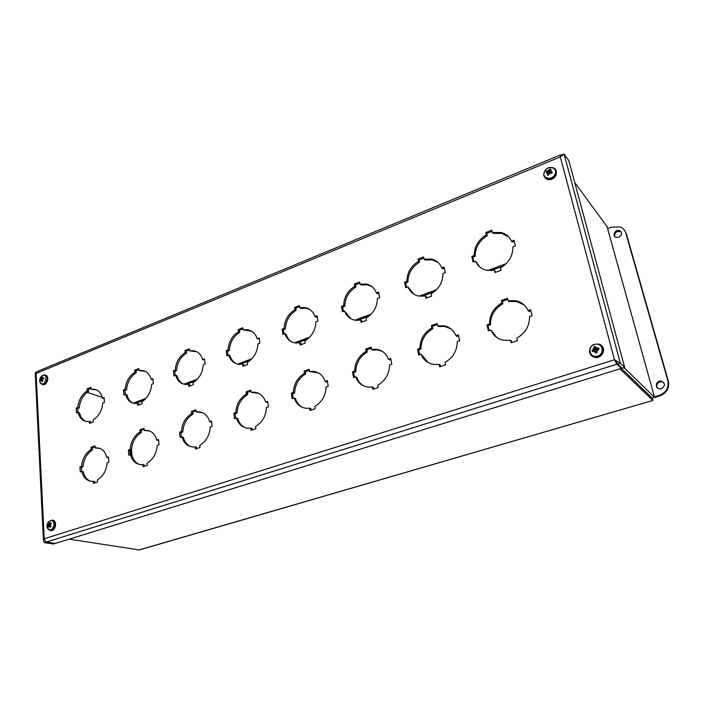 <?xml version="1.0" encoding="UTF-8"?>
<svg xmlns="http://www.w3.org/2000/svg" width="704" height="704" viewBox="0 0 704 704"><rect width="100%" height="100%" fill="white"/><g stroke="black" fill="none" stroke-linecap="round" stroke-linejoin="round"><path stroke-width="1.06" d="M45.795 541.922L55.026 543.382M55.026 543.541L53.522 543.998L44.37 542.643L43.428 540.496L44.238 538.771L614.478 359.753L616.625 363.801L621.43 368.421L55.352 543.435L45.681 541.86L44.238 538.771L36.089 373.446L36.898 371.624L560.437 154.924M45.874 541.957L44.37 542.643M616.167 361.557L617.619 363.994L622.002 368.236L624.677 367.409L620.321 363.15L614.478 359.753L560.305 156.922L36.089 373.446L35.226 373.023L43.428 540.496M561.625 155.628L561.634 154.968L564.062 153.965L568.788 160.521L624.677 367.409M619.978 368.87L652.793 400.347L652.186 398.13L621.394 368.43L621.166 367.418M616.625 363.801L614.478 359.753M617.619 363.994L620.321 363.15L564.062 153.965L560.305 156.922L560.542 154.88L561.009 156.182M616.422 361.882L617.038 364.179L46.218 542.071M561.299 155.91L560.745 154.915M561.502 155.734L561.106 155.179M36.194 372.328L35.226 373.023M125.171 389.356C125.866 381.779 129.096 376.068 134.878 372.222L134.702 370.207L138.846 368.579L139.022 370.603L142.041 370.436C146.661 371.07 149.706 374.053 151.166 379.386L152.9 378.726L153.366 383.75L151.633 384.41C150.964 392.154 147.673 397.945 141.759 401.799L141.944 403.867L137.738 405.425L137.562 403.366L134.983 403.506C130.152 402.908 127.01 399.854 125.585 394.328L123.904 394.97L123.499 389.998L125.171 389.356L126.553 389.84L124.881 390.482L125.206 394.469M125.585 394.328L126.966 394.803C127.97 398.939 130.09 401.755 133.329 403.234M137.562 403.366L138.943 403.832L139.04 404.941M152.988 379.72L151.166 379.386M139.022 370.603L145.182 371.307M138.934 369.6L136.066 370.726L136.242 372.733C130.469 376.57 127.239 382.272 126.553 389.84M134.702 370.207L136.066 370.726M134.878 372.222L136.242 372.733M123.499 389.998L124.881 390.482M77.81 407.519C78.575 400.101 81.708 394.548 87.199 390.861L87.067 388.89L90.992 387.35L91.124 389.321L93.685 389.18C98.173 389.734 101.094 392.709 102.432 398.077L104.069 397.452L104.438 402.38L102.793 402.996C102.054 410.564 98.868 416.196 93.254 419.892L93.394 421.916L89.408 423.394L89.276 421.379L87.111 421.502C82.43 420.974 79.429 417.938 78.126 412.394L76.534 412.993L76.226 408.126L77.81 407.519L79.235 407.959L77.651 408.566L77.898 412.474M78.126 412.394L79.552 412.826C80.494 417.094 82.588 419.936 85.853 421.335M89.276 421.379L90.693 421.802L90.772 422.893M104.148 398.42L102.432 398.077M91.124 389.321L96.466 389.875M91.062 388.344L88.475 389.356L88.607 391.327C83.116 395.014 79.992 400.558 79.235 407.959M87.067 388.89L88.475 389.356M87.199 390.861L88.607 391.327M76.226 408.126L77.651 408.566M81.585 466.356C82.35 458.674 85.554 453.015 91.177 449.407L91.036 447.348L95.058 445.905L95.198 447.973L97.082 447.867C102.062 448.325 105.301 451.554 106.806 457.556L108.478 456.975L108.865 462.123L107.184 462.704C106.427 470.554 103.18 476.282 97.416 479.899L97.566 482.011L93.491 483.384L93.35 481.272L91.881 481.36C86.698 480.938 83.371 477.638 81.91 471.442L80.282 472.006L79.957 466.928L81.585 466.356L83.028 466.708L81.409 467.28L81.682 471.522M81.91 471.442L83.362 471.786C84.445 476.731 86.909 479.89 90.746 481.263M93.35 481.272L94.794 481.606L94.882 482.918M108.539 457.82L106.806 457.556M95.198 447.973L99.792 448.395M95.119 446.785L92.47 447.726L92.611 449.786C86.988 453.394 83.794 459.034 83.028 466.708M91.036 447.348L92.47 447.726M91.177 449.407L92.611 449.786M79.957 466.928L81.409 467.28M130.108 449.434C130.803 441.566 134.112 435.75 140.034 431.983L139.85 429.88L144.1 428.358L144.285 430.47L146.555 430.346C151.712 430.874 155.118 434.139 156.763 440.132L158.541 439.516L159.025 444.77L157.247 445.386C156.578 453.429 153.208 459.325 147.154 463.091L147.338 465.247L143.026 466.699L142.842 464.543L141.046 464.64C135.652 464.165 132.15 460.83 130.539 454.626L128.814 455.224L128.392 450.032L130.108 449.434L131.507 449.821L129.791 450.419L130.152 454.758M130.539 454.626L131.938 455.013C133.118 459.844 135.634 463.003 139.506 464.473M142.842 464.543L144.241 464.913L144.355 466.259M158.62 440.378L156.763 440.132M144.285 430.47L149.635 431.015M144.179 429.255L141.24 430.302L141.416 432.406C135.511 436.163 132.202 441.971 131.507 449.821M139.85 429.88L141.24 430.302M140.034 431.983L141.416 432.406M128.392 450.032L129.791 450.419M175.19 370.172C175.806 362.419 179.15 356.541 185.222 352.537L185.011 350.478L189.385 348.762L189.605 350.821L193.186 350.654C197.921 351.366 201.089 354.358 202.673 359.638L204.503 358.934L205.084 364.065L203.254 364.769C202.664 372.689 199.258 378.655 193.037 382.668L193.266 384.78L188.822 386.434L188.593 384.322L185.513 384.481C180.532 383.812 177.267 380.732 175.71 375.25L173.932 375.927L173.422 370.858L175.19 370.172L176.528 370.709L174.759 371.386L175.164 375.452M175.71 375.25L177.038 375.778C178.094 379.729 180.206 382.492 183.383 384.058M188.593 384.322L189.922 384.842L190.045 385.977M204.618 359.946L202.673 359.638M189.605 350.821L196.786 351.745M189.499 349.8L186.322 351.05L186.542 353.1C180.47 357.095 177.135 362.965 176.528 370.709M185.011 350.478L186.322 351.05M185.222 352.537L186.542 353.1M173.422 370.858L174.759 371.386M181.421 431.534C182.028 423.474 185.451 417.49 191.69 413.565L191.462 411.409L195.958 409.807L196.187 411.954L198.933 411.822C204.274 412.43 207.838 415.712 209.642 421.687L211.517 421.036L212.124 426.413L210.241 427.064C209.66 435.292 206.166 441.373 199.778 445.298L200.015 447.515L195.448 449.046L195.219 446.846L193.002 446.952C187.405 446.415 183.726 443.045 181.958 436.841L180.136 437.474L179.599 432.168L181.421 431.534L182.767 431.966L180.954 432.599L181.403 437.034M181.958 436.841L183.313 437.272C184.562 441.954 187.114 445.095 190.96 446.67M195.219 446.846L196.566 447.26L196.706 448.624M211.614 421.916L209.642 421.687M196.187 411.954L202.497 412.685M196.055 410.722L192.799 411.884L193.028 414.031C186.798 417.947 183.374 423.922 182.767 431.966M191.462 411.409L192.799 411.884M191.69 413.565L193.028 414.031M179.599 432.168L180.954 432.599M228.096 349.888C228.615 341.95 232.082 335.896 238.489 331.707L238.225 329.613L242.854 327.8L243.126 329.894L247.377 329.718C252.217 330.528 255.499 333.529 257.206 338.73L259.142 337.982L259.846 343.226L257.902 343.966C257.418 352.079 253.889 358.23 247.315 362.419L247.597 364.575L242.889 366.326L242.616 364.179L238.929 364.338C233.816 363.581 230.419 360.492 228.73 355.071L226.855 355.784L226.222 350.61L228.096 349.888L229.372 350.469L227.498 351.19L228.008 355.344M228.73 355.071L230.006 355.643C231.097 359.366 233.156 362.05 236.192 363.695M242.616 364.179L243.883 364.742L244.024 365.904M259.283 339.02L257.206 338.73M243.126 329.894L251.53 331.135M242.994 328.856L239.483 330.238L239.747 332.332C233.35 336.503 229.891 342.549 229.372 350.469M238.225 329.613L239.483 330.238M238.489 331.707L239.747 332.332M226.222 350.61L227.498 351.19M235.761 412.579C236.28 404.325 239.826 398.147 246.409 394.046L246.127 391.855L250.888 390.148L251.178 392.348L254.505 392.207C260.005 392.902 263.736 396.211 265.69 402.134L267.678 401.438L268.418 406.938L266.42 407.634C265.936 416.073 262.319 422.347 255.57 426.448L255.86 428.71L251.02 430.338L250.73 428.085L248.01 428.208C242.211 427.583 238.348 424.178 236.421 418.009L234.494 418.678L233.834 413.248L235.761 412.579L237.054 413.063L235.127 413.732L235.682 418.264M236.421 418.009L237.714 418.484C239.026 422.954 241.56 426.043 245.326 427.742M250.73 428.085L252.014 428.542L252.19 429.942M267.802 402.345L265.69 402.134M251.178 392.348L258.676 393.351M251.011 391.081L247.403 392.374L247.685 394.566C241.111 398.658 237.565 404.818 237.054 413.063M246.127 391.855L247.403 392.374M246.409 394.046L247.685 394.566M233.834 413.248L235.127 413.732M284.143 328.398C284.566 320.267 288.156 314.019 294.923 309.646L294.598 307.507L299.517 305.58L299.842 307.727L304.902 307.551C309.822 308.466 313.201 311.467 315.022 316.554L317.082 315.762L317.926 321.121L315.858 321.904C315.48 330.22 311.819 336.565 304.885 340.947L305.219 343.147L300.212 345.013L299.886 342.813L295.46 342.971C290.242 342.109 286.722 339.02 284.909 333.687L282.92 334.444L282.154 329.155L284.143 328.398L285.358 329.032L283.369 329.798L283.985 334.039M284.909 333.687L286.123 334.321C287.214 337.735 289.168 340.296 291.984 342.003M299.886 342.813L301.083 343.438L301.259 344.626M317.249 316.826L316.193 317.231L315.022 316.554M299.842 307.727L301.022 308.405L306.082 308.238L309.751 309.417M299.675 306.662L295.794 308.185L296.111 310.323C289.362 314.688 285.771 320.918 285.358 329.032M294.598 307.507L295.794 308.185M294.923 309.646L296.111 310.323M282.154 329.155L283.369 329.798M343.631 305.58C343.93 297.255 347.662 290.805 354.816 286.229L354.429 284.046L359.656 281.996L360.043 284.187L366.106 284.046C371.07 285.076 374.51 288.068 376.438 293.005L378.629 292.16L379.632 297.634L377.432 298.47C377.177 306.988 373.375 313.544 366.027 318.138L366.423 320.39L361.108 322.37L360.721 320.118L355.379 320.267C350.082 319.29 346.474 316.193 344.538 310.992L342.426 311.793L341.519 306.39L343.631 305.58L344.766 306.284L342.654 307.094L343.385 311.432M344.538 310.992L351.006 318.815M360.721 320.118L361.838 320.804L362.05 322.018M378.822 293.242L377.529 293.744L376.438 293.005M360.043 284.187L361.143 284.935L367.206 284.794L371.791 286.537M359.85 283.105L355.546 284.794L355.925 286.977C348.788 291.535 345.066 297.977 344.766 306.284M354.429 284.046L355.546 284.794M354.816 286.229L355.925 286.977M341.519 306.39L342.654 307.094M406.868 281.336C407.044 272.8 410.916 266.13 418.493 261.334L418.044 259.098L423.606 256.925L424.054 259.16L431.367 259.063C436.313 260.234 439.789 263.19 441.804 267.934L444.136 267.045L445.306 272.642L442.974 273.522C442.86 282.26 438.9 289.045 431.112 293.858L431.578 296.164L425.911 298.267L425.454 295.97L418.977 296.085C413.653 294.976 409.983 291.896 407.942 286.862L405.689 287.716L404.624 282.19L406.868 281.336L407.915 282.11L405.671 282.964L406.534 287.399M407.942 286.862L413.53 293.929M425.454 295.97L426.474 296.727L426.73 297.968M444.365 268.145L442.798 268.752L441.804 267.934M424.054 259.16L425.075 259.978L432.379 259.89L438.029 262.442M423.834 258.051L419.074 259.917L419.522 262.152C411.954 266.939 408.082 273.583 407.915 282.11M418.044 259.098L419.074 259.917M418.493 261.334L419.522 262.152M404.624 282.19L405.671 282.964M474.232 255.499C474.258 246.743 478.289 239.853 486.341 234.81L485.813 232.522L491.744 230.199L492.272 232.487L501.134 232.505C505.974 233.807 509.432 236.711 511.509 241.208L513.999 240.249L515.372 245.969L512.873 246.919C512.917 255.886 508.798 262.909 500.509 267.969L501.063 270.327L495.018 272.571L494.472 270.222L486.578 270.266C481.307 269.007 477.611 265.962 475.499 261.149L473.097 262.064L471.838 256.414L474.232 255.499L475.182 256.353L472.789 257.268L473.792 261.8M475.499 261.149L479.908 267.098M494.472 270.222L495.686 272.325M514.263 241.384L512.389 242.097L511.509 241.208M492.272 232.487L493.187 233.394L502.031 233.411L508.86 237.098M492.008 231.361L486.737 233.429L487.256 235.708C479.222 240.733 475.2 247.614 475.182 256.353M485.813 232.522L486.737 233.429M486.341 234.81L487.256 235.708M471.838 256.414L472.789 257.268M293.41 392.462C293.814 384.006 297.502 377.634 304.454 373.349L304.119 371.105L309.179 369.292L309.522 371.545L313.57 371.395C319.22 372.196 323.101 375.531 325.204 381.374L327.316 380.635L328.205 386.267L326.084 386.998C325.714 395.657 321.957 402.134 314.811 406.419L315.163 408.734L310.015 410.476L309.672 408.162L306.319 408.294C300.326 407.563 296.296 404.14 294.21 398.024L292.16 398.728L291.359 393.184L293.41 392.462L294.633 392.999L292.591 393.712L293.251 398.35M294.21 398.024L295.434 398.543C296.771 402.732 299.235 405.733 302.826 407.546M309.672 408.162L310.878 408.672L311.098 410.106M327.466 381.568L326.383 381.946L325.204 381.374M309.522 371.545L318.516 372.953M309.329 370.251L305.325 371.677L305.659 373.921C298.716 378.198 295.038 384.551 294.633 392.999M304.119 371.105L305.325 371.677M304.454 373.349L305.659 373.921M291.359 393.184L292.591 393.712M354.675 371.096C354.966 362.419 358.794 355.837 366.159 351.349L365.754 349.043L371.14 347.125L371.545 349.422L376.49 349.281C382.263 350.222 386.267 353.558 388.511 359.295L390.773 358.503L391.82 364.258L389.558 365.042C389.33 373.93 385.422 380.626 377.846 385.123L378.259 387.49L372.777 389.338L372.363 386.971L368.218 387.112C362.067 386.258 357.878 382.818 355.634 376.781L353.452 377.529L352.502 371.853L354.675 371.096L355.819 371.686L353.646 372.442L354.446 377.186M355.634 376.781L356.778 377.362C358.098 381.163 360.404 384.014 363.686 385.915M372.363 386.971L373.49 387.543L373.745 389.013M390.94 359.454L389.611 359.92L388.511 359.295M371.545 349.422L372.662 350.064L377.599 349.923L382.43 351.446M371.316 348.102L366.881 349.686L367.277 351.982C359.92 356.453 356.101 363.026 355.819 371.686M365.754 349.043L366.881 349.686M366.159 351.349L367.277 351.982M352.502 371.853L353.646 372.442M419.918 348.339C420.068 339.425 424.046 332.622 431.869 327.914L431.394 325.565L437.131 323.506L437.606 325.864L443.687 325.758C449.522 326.841 453.631 330.167 456.007 335.746L458.41 334.91L459.65 340.806L457.239 341.642C457.151 350.768 453.086 357.694 445.034 362.41L445.526 364.839L439.674 366.81L439.19 364.39L434.042 364.514C427.768 363.519 423.438 360.061 421.054 354.156L418.722 354.957L417.595 349.149L419.918 348.339L420.966 348.999L418.651 349.8L419.593 354.658M421.054 354.156L428.199 362.613M439.19 364.39L440.211 365.024L440.519 366.529M458.612 335.878L456.993 336.442L456.007 335.746M437.606 325.864L438.627 326.577L444.699 326.462L450.868 328.83M437.334 324.509L432.414 326.269L432.89 328.618C425.084 333.309 421.106 340.102 420.966 348.999M431.394 325.565L432.414 326.269M431.869 327.914L432.89 328.618M417.595 349.149L418.651 349.8M489.526 324.051C489.518 314.908 493.671 307.859 501.978 302.914L501.433 300.502L507.558 298.311L508.121 300.722L515.636 300.678C521.462 301.937 525.615 305.246 528.097 310.605L530.666 309.707L532.118 315.744L529.54 316.633C529.619 326.014 525.378 333.186 516.815 338.158L517.387 340.639L511.13 342.751L510.558 340.27L504.126 340.349C497.798 339.187 493.381 335.738 490.855 330.009L488.374 330.871L487.054 324.914L489.526 324.051L490.468 324.782L487.995 325.644L489.104 330.616M490.855 330.009L496.672 337.366M510.558 340.27L511.474 340.974L511.826 342.514M530.913 310.702L528.968 311.37L528.097 310.605M508.121 300.722L509.018 301.506L516.525 301.47L524.286 305.105M507.795 299.332L502.339 301.286L502.894 303.688C494.595 308.625 490.45 315.656 490.468 324.782M501.433 300.502L502.339 301.286M501.978 302.914L502.894 303.688M487.054 324.914L487.995 325.644M41.008 378.831L40.682 378.488L41.439 378.858L40.146 379.755L42.099 380.01M41.298 380.116L41.026 380.908L41.386 380.09L41.958 381.621L42.601 381.084L42.205 381.313M41.958 381.621L42.671 381.225L42.117 380.081L42.715 379.632M43.604 377.925L43.727 378.699L43.745 377.793L42.363 378.365L42.654 377.414L41.941 378.127L42.055 376.816L41.334 377.203L41.096 378.646L42.39 379.201M41.844 377.696L41.334 377.203M40.753 383.469L42.601 384.569C46.992 385.158 49.289 375.118 44.801 374.977L41.351 376.358C49.694 369.926 45.126 389.91 39.978 382.351L39.714 381.357M42.284 379.579L42.997 379.826L42.372 379.386L43.868 378.673L43.745 377.793M40.146 379.755L40.269 380.635L41.175 380.046M45.61 375.197C49.799 375.813 47.326 385.326 43.12 384.745L42.258 384.498M551.681 173.122L552.314 172.225L550.458 171.829L551.338 170.79L550.123 171.116L550.986 169.356L549.833 169.11L548.698 171.125L546.515 170.975L548.53 173.105M550.097 170.482L549.833 169.11M546.515 170.975L546.022 172.154L547.439 172.075L546.806 173.342L547.774 172.77L547.985 173.36L547.342 175.023L548.566 174.759M547.342 175.023L548.495 175.27L548.777 173.536L550.194 172.674L551.813 173.404L552.314 172.225M555.086 174.09C552.209 181.042 541.446 178.649 544.421 171.776C547.246 164.877 558.043 167.156 555.086 174.09M549.613 172.982L549.974 174.029L549.358 173.114M548.354 170.94L548.17 170.104L548.61 170.799M555.588 169.488L556.186 175.041C554.162 178.754 551.258 180.25 547.474 179.546L544.614 177.091M548.17 170.104L549.727 172.568L548.645 172.85M549.974 174.029L549.745 173.404M550.502 171.908L549.727 172.568M547.694 172.322L548.882 173.307M50.943 523.257L50.776 522.729L48.963 523.97L48.611 522.887L48.004 523.662L48.743 525.114L47.74 526.636L48.523 526.407M50.01 524.392L48.004 523.662M47.74 526.636L48.215 527.34L49.148 526.143M48.99 526.117L49.148 527.041L49.333 525.994L50.389 527.19L50.882 526.319L50.345 526.979M50.398 524.964L50.116 524.26L51.26 523.433L50.776 522.729M49.562 530.35L50.653 530.57C55.502 530.754 56.786 519.807 51.894 520.106L48.374 521.972C51.806 519.314 53.706 520.423 54.076 525.307C52.378 530.138 50.186 531.15 47.494 528.326L47.494 528.326C46.684 526.284 46.922 524.234 48.224 522.174L48.224 522.166M49.183 523.855L49.5 522.975L49.35 523.846M50.002 524.814L50.811 524.902L49.984 525.034L50.996 526.407L50.389 527.19M48.338 525.149L47.846 525.114L48.356 524.929M52.642 520.212C57.367 520.265 55.915 530.86 51.198 530.658L50.424 530.552M47.846 525.114L49.887 525.272M594.422 348.225L595.654 348.999L593.894 346.878L594.194 349.202L591.985 350.319L593.718 350.698M595.654 348.999L596.816 349.615M591.985 350.319L592.363 351.569L594.062 350.566L594.678 351.05M594.458 350.812L595.355 351.331L595.778 353.126L596.825 352.097M598.057 349.316L598.638 347.952L596.464 348.612L596.719 347.318L595.619 348.234L595.223 346.403L593.894 346.878M596.702 350.055L597.749 350.742L596.702 350.055L599.016 349.193L598.638 347.952M594.317 344.538C602.061 341.669 605.616 353.32 597.775 356.039C590.005 358.838 586.555 347.248 594.317 344.538M597.749 350.742L596.913 350.425M595.778 353.126L597.106 352.651L596.552 350.319M594.73 350.97L594.106 352.035L594.475 350.847M593.965 349.14L593.076 348.621L594.106 348.885M601.647 345.875C606.478 349.835 601.41 358.732 595.056 357.438L590.744 354.684M593.076 348.621L595.382 350.152L594.713 350.962M596.385 348.577L596.939 349.527M595.681 349.034L595.382 350.152M595.302 351.199L596.622 352.158M102.265 397.373L87.129 392.339L102.274 397.399M139.357 549.947L69.247 539.141M621.421 368.403L652.194 398.103L654.57 397.408L624.034 367.611M574.746 182.582L607.033 226.547M652.194 398.182L654.57 397.408L606.874 225.984M138.706 550.035L652.802 400.488M621.35 232.118L620.233 231.422L617.47 231.475C615.014 232.698 614.161 234.432 614.891 236.667M618.746 237.292L616.009 237.354C611.565 235.954 615.384 228.853 619.643 230.604C622.503 232.778 622.204 235.004 618.746 237.292M663.775 382.615L661.962 381.744L659.842 381.85C656.867 383.266 656.093 385.317 657.536 388.001M661.399 388.722L659.331 388.837C654.095 388.027 656.304 379.966 661.426 381.181C665.43 383.495 665.421 386.012 661.399 388.722M607.614 228.642L611.785 227.093L620.127 226.934C622.996 228.061 624.862 230.041 625.742 232.883L667.867 380.732C669.055 387.746 666.09 392.665 658.953 395.498L654.412 396.827M654.632 397.461L659.498 396.035C666.618 393.219 669.583 388.3 668.395 381.304L626.314 233.693L624.738 230.63M40.489 380.336L40.427 379.72M41.483 377.458L41.95 377.168M41.316 378.162L42.61 378.479M40.779 379.306L42.09 379.878M41.624 380.354L42.328 380.538M42.566 378.33L43.542 378.734M549.789 169.506L550.713 169.673M546.436 172.11L546.858 171.16M548.53 174.979L547.58 174.759M555.896 174.662C557.005 171.292 556.09 168.96 553.142 167.675C546.55 166.769 546.594 169.206 544.57 171.336C544.078 174.064 542.01 175.595 547.175 179.177C550.959 179.881 553.872 178.376 555.896 174.662M543.875 175.023C544.113 177.1 545.213 178.482 547.175 179.177L547.474 179.546M550.607 171.882L551.408 173.219M547.985 173.36L548.671 174.134M549.217 170.421L550.264 171.503M547.738 171.257L548.61 172.814M48.242 523.838L48.664 523.257M48.321 526.97L48.013 526.469M49.79 523.776L50.53 523.934M48.4 524.383L49.966 524.48M48.277 525.712L50.538 526.046M49.579 526.126L50.767 526.231M594.106 347.239L595.25 346.817M592.706 351.331L592.416 350.293M596.966 352.37L595.778 352.792M598.33 348.181L598.664 349.237L598.453 348.427L598.118 349.307M589.538 351.296C589.802 354.517 591.545 356.479 594.783 357.183C603.231 358.802 606.725 345.136 598.145 344.062L594.396 344.344C587.919 346.333 588.086 356.162 594.783 357.183L595.056 357.438M596.869 348.594L597.599 349.386M593.56 349.774L594.273 350.618M595.355 351.331L596.614 352.176M133.162 403.163L145.939 398.376M183.858 384.199L197.428 379.122M237.565 364.109L251.935 358.732M294.492 342.813L309.751 337.102M354.948 320.197L371.166 314.125M419.267 296.138L436.55 289.67M487.837 270.486L506.282 263.586M130.856 454.714L130.478 450.182M503.809 265.795L490.802 270.653M434.218 291.79L422.03 296.34M368.958 316.166L357.526 320.434M307.648 339.055L296.894 343.077M249.946 360.615L239.809 364.399M195.527 380.934L185.962 384.507M144.126 400.127L135.08 403.506M131.525 449.627L131.982 455.189M625.742 232.883L626.314 233.693M658.953 395.498L659.498 396.035M668.395 381.304L667.867 380.732M615.877 361.205L614.918 359.858M142.041 370.436L143.396 370.955M93.685 389.18L95.093 389.655M97.082 447.867L98.516 448.246M146.555 430.346L147.937 430.778M193.186 350.654L194.489 351.217M198.933 411.822L200.262 412.298M247.377 329.718L248.626 330.343M254.505 392.207L255.772 392.726M304.902 307.551L306.082 308.238M366.106 284.046L367.206 284.794M431.367 259.063L432.379 259.89M501.134 232.505L502.031 233.411M313.57 371.395L314.758 371.976M376.49 349.281L377.599 349.923M443.687 325.758L444.699 326.462M515.636 300.678L516.525 301.47M41.351 376.358C39.838 378.118 39.38 380.116 39.978 382.351L43.12 384.745M41.052 379.861L42.126 380.09M41.466 380.107L42.196 380.257M42.363 378.365L43.278 378.787M550.458 171.829L551.153 173.096M48.224 522.174L47.494 528.326L51.198 530.658M49.491 523.934L50.248 524.154M48.963 523.97L50.072 524.295M596.464 348.612L597.071 349.466M595.619 348.234L596.578 349.58M653.796 397.637L652.969 397.874M652.81 400.479L139.19 550M620.233 231.422L619.643 230.604M661.962 381.744L661.426 381.181"/></g></svg>
